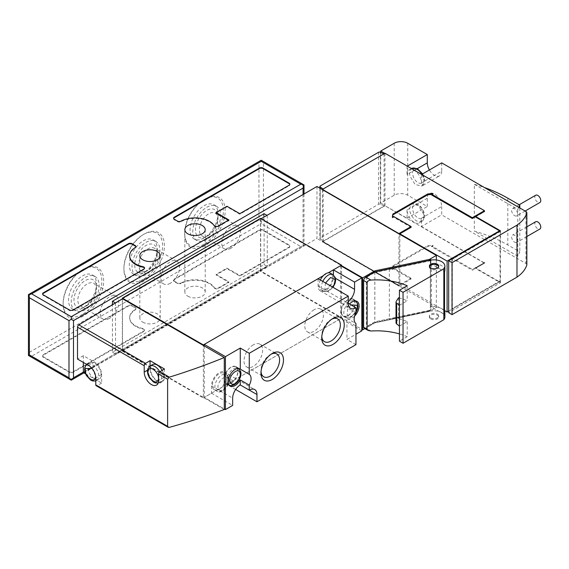 <?xml version="1.0" encoding="UTF-8"?>
<svg xmlns="http://www.w3.org/2000/svg" width="569" height="569" viewBox="0 0 569 569"><rect width="100%" height="100%" fill="white"/><g stroke="black" fill="none" stroke-linecap="round" stroke-linejoin="round"><path stroke-width="0.43" stroke-dasharray="2.85 2.13" d="M173.616 218.489A2.546 1.472 0 0 0 173.581 218.745A2.546 1.472 0 0 0 174.327 219.79L177.478 221.611A2.546 1.472 0 0 0 181.034 221.64L181.034 221.121M228.475 220.231L228.923 220.488L218.311 226.618A2.546 1.472 0 0 1 214.129 226.085A20.37 11.764 0 0 0 181.034 221.64M216.099 213.083L226.988 206.796L239.819 214.2L289.109 185.743A2.546 1.472 0 0 0 289.856 184.705A2.546 1.472 0 0 0 289.813 184.441M228.923 220.488L228.923 219.968M226.988 206.796L226.988 206.277M239.819 214.2L239.819 213.681M129.647 256.171A20.37 11.764 0 0 1 135.216 248.091A2.546 1.472 0 0 0 135.913 247.081A2.546 1.472 0 0 0 135.877 246.818M42.632 294.116A2.546 1.472 0 0 0 42.59 294.372A2.546 1.472 0 0 0 43.336 295.411L69.446 310.489A2.546 1.472 0 0 0 73.045 310.489L143.836 269.614A2.546 1.472 0 0 0 144.583 268.575A2.546 1.472 0 0 0 144.547 268.312M181.034 282.971A20.37 11.764 0 0 1 214.129 287.423A2.546 1.472 0 0 0 218.311 287.95L228.923 281.819L216.099 274.414L226.988 268.127L239.819 275.531L289.109 247.074A2.546 1.472 0 0 0 289.856 246.036A2.546 1.472 0 0 0 289.109 244.997L262.999 229.926A2.546 1.472 0 0 0 259.4 229.926L174.327 279.038A2.546 1.472 0 0 0 173.581 280.083A2.546 1.472 0 0 0 174.327 281.122L177.478 282.942A2.546 1.472 0 0 0 181.034 282.971L181.034 283.49A20.37 11.764 0 0 1 214.129 287.942A2.546 1.472 0 0 0 218.311 288.469L228.923 282.338L216.099 274.934L226.988 268.646L239.819 276.05L289.109 247.593A2.546 1.472 0 0 0 289.856 246.555A2.546 1.472 0 0 0 289.109 245.516L262.999 230.445A2.546 1.472 0 0 0 259.4 230.445L174.327 279.564A2.546 1.472 0 0 0 173.581 280.602A2.546 1.472 0 0 0 174.327 281.641L177.478 283.462A2.546 1.472 0 0 0 181.034 283.49M239.819 275.531L239.819 276.05M226.988 268.127L226.988 268.646M216.099 274.414L216.099 274.934M228.923 281.819L228.923 282.338M142.926 328.526A20.37 11.764 0 0 1 129.647 317.502A20.37 11.764 0 0 1 135.216 309.422A2.546 1.472 0 0 0 135.913 308.412A2.546 1.472 0 0 0 135.166 307.374L132.015 305.546A2.546 1.472 0 0 0 128.409 305.546L43.336 354.665A2.546 1.472 0 0 0 42.59 355.703A2.546 1.472 0 0 0 43.336 356.742L69.446 371.82A2.546 1.472 0 0 0 73.045 371.82L143.836 330.945A2.546 1.472 0 0 0 144.583 329.906A2.546 1.472 0 0 0 142.926 328.526L142.926 329.046A2.546 1.472 0 0 1 144.583 330.425A2.546 1.472 0 0 1 143.836 331.464L73.045 372.339A2.546 1.472 0 0 1 69.446 372.339L43.336 357.268A2.546 1.472 0 0 1 42.59 356.222A2.546 1.472 0 0 1 43.336 355.184L128.409 306.065A2.546 1.472 0 0 1 132.015 306.065L135.166 307.893A2.546 1.472 0 0 1 135.913 308.931A2.546 1.472 0 0 1 135.216 309.941A20.37 11.764 0 0 0 129.647 318.021A20.37 11.764 0 0 0 142.926 329.046M187.827 296.193A10.185 5.882 0 0 0 198.93 297.466A10.185 5.882 0 0 0 205.217 292.032A10.185 5.882 0 0 0 202.23 287.878A10.185 5.882 0 0 0 191.134 286.605A10.185 5.882 0 0 0 184.847 292.032A10.185 5.882 0 0 0 187.827 296.193M142.812 322.182A10.185 5.882 0 0 0 153.915 323.455A10.185 5.882 0 0 0 160.202 318.021A10.185 5.882 0 0 0 157.222 313.868A10.185 5.882 0 0 0 146.119 312.587A10.185 5.882 0 0 0 139.832 318.021A10.185 5.882 0 0 0 142.812 322.182M208.681 235.296A13.158 7.596 -60 0 1 202.102 235.943A13.158 7.596 -60 0 1 200.089 225.402A13.158 7.596 -60 0 1 208.681 213.809A13.158 7.596 -60 0 1 215.26 213.155A13.158 7.596 -60 0 1 217.984 219.179A13.158 7.596 -60 0 1 208.681 235.296L206.732 236.419A15.918 9.189 -60 0 1 195.48 229.926A15.918 9.189 -60 0 1 206.732 210.43A15.918 9.189 -60 0 1 217.984 216.931A15.918 9.189 -60 0 1 206.732 236.419L208.681 235.296M231.042 248.205A13.158 7.596 -60 0 1 224.463 248.852A13.158 7.596 -60 0 1 222.443 238.311A13.158 7.596 -60 0 1 231.042 226.718A13.158 7.596 -60 0 1 237.622 226.064A13.158 7.596 -60 0 1 239.634 236.612A13.158 7.596 -60 0 1 231.042 248.205M206.732 239.542A19.737 11.394 -60 0 1 196.867 240.516A19.737 11.394 -60 0 1 193.844 224.705A19.737 11.394 -60 0 1 206.732 207.315A19.737 11.394 -60 0 1 216.604 206.334A19.737 11.394 -60 0 1 219.627 222.152A19.737 11.394 -60 0 1 206.732 239.542M204.036 205.75A19.737 11.394 -60 0 1 213.901 204.776A19.737 11.394 -60 0 1 216.924 220.587A19.737 11.394 -60 0 1 204.036 237.977A19.737 11.394 -60 0 1 194.164 238.959A19.737 11.394 -60 0 1 191.141 223.14A19.737 11.394 -60 0 1 204.036 205.75M204.036 244.215A27.376 15.804 -60 0 1 184.676 233.041A27.376 15.804 -60 0 1 204.036 199.52L204.036 199.52A27.376 15.804 -60 0 1 223.389 210.694A27.376 15.804 -60 0 1 204.036 244.215M204.932 245.78A28.649 16.537 -60 0 1 184.676 234.079A28.649 16.537 -60 0 1 204.932 198.994L204.932 198.994A28.649 16.537 -60 0 1 225.189 210.694A28.649 16.537 -60 0 1 204.932 245.78M204.036 199.52L204.932 198.994L204.036 199.52M87.149 305.461A13.158 7.596 -60 0 1 80.57 306.115A13.158 7.596 -60 0 1 78.55 295.567A13.158 7.596 -60 0 1 87.149 283.974A13.158 7.596 -60 0 1 93.729 283.326A13.158 7.596 -60 0 1 96.453 289.351A13.158 7.596 -60 0 1 87.149 305.461L85.201 306.591A15.918 9.189 -60 0 1 85.201 306.591A15.918 9.189 -60 0 1 73.949 300.091A15.918 9.189 -60 0 1 85.201 280.602A15.918 9.189 -60 0 1 96.453 287.096A15.918 9.189 -60 0 1 85.201 306.584L87.149 305.461M109.504 318.37A13.158 7.596 -60 0 1 102.925 319.024A13.158 7.596 -60 0 1 100.912 308.476A13.158 7.596 -60 0 1 109.504 296.883A13.158 7.596 -60 0 1 116.083 296.229A13.158 7.596 -60 0 1 118.103 306.776A13.158 7.596 -60 0 1 109.504 318.37M85.201 309.707A19.737 11.394 -60 0 1 75.328 310.681A19.737 11.394 -60 0 1 72.306 294.87A19.737 11.394 -60 0 1 85.201 277.48A19.737 11.394 -60 0 1 95.066 276.506A19.737 11.394 -60 0 1 98.088 292.317A19.737 11.394 -60 0 1 85.201 309.707M82.498 275.922A19.737 11.394 -60 0 1 92.363 274.941A19.737 11.394 -60 0 1 95.393 290.759A19.737 11.394 -60 0 1 82.498 308.149A19.737 11.394 -60 0 1 72.633 309.123A19.737 11.394 -60 0 1 69.603 293.312A19.737 11.394 -60 0 1 82.498 275.922M82.498 314.387A27.376 15.804 -60 0 1 63.145 303.206A27.376 15.804 -60 0 1 82.498 269.685L82.498 269.685A27.376 15.804 -60 0 1 101.851 280.858A27.376 15.804 -60 0 1 82.498 314.387M83.401 315.944A28.649 16.537 -60 0 1 63.145 304.251A28.649 16.537 -60 0 1 83.401 269.165L83.401 269.165A28.649 16.537 -60 0 1 103.65 280.858A28.649 16.537 -60 0 1 83.401 315.944M82.498 269.685L83.401 269.165L82.498 269.685M145.97 271.505L147.919 270.382A13.158 7.596 -60 0 1 141.34 271.029A13.158 7.596 -60 0 1 139.32 260.488A13.158 7.596 -60 0 1 147.919 248.895A13.158 7.596 -60 0 1 154.498 248.24A13.158 7.596 -60 0 1 157.222 254.265A13.158 7.596 -60 0 1 147.919 270.382L145.963 271.505A15.918 9.189 -60 0 1 134.711 265.005A15.918 9.189 -60 0 1 145.963 245.516A15.918 9.189 -60 0 1 157.222 252.01A15.918 9.189 -60 0 1 145.97 271.505A15.918 9.189 -60 0 1 145.963 271.505M170.273 283.284A13.158 7.596 -60 0 1 163.694 283.938A13.158 7.596 -60 0 1 161.674 273.397A13.158 7.596 -60 0 1 170.273 261.797A13.158 7.596 -60 0 1 176.852 261.15A13.158 7.596 -60 0 1 178.872 271.69A13.158 7.596 -60 0 1 170.273 283.284M145.963 274.621A19.737 11.394 -60 0 1 136.098 275.602A19.737 11.394 -60 0 1 133.075 259.784A19.737 11.394 -60 0 1 145.963 242.394A19.737 11.394 -60 0 1 155.835 241.42A19.737 11.394 -60 0 1 158.858 257.231A19.737 11.394 -60 0 1 145.963 274.621M143.267 240.836A19.737 11.394 -60 0 1 153.132 239.862A19.737 11.394 -60 0 1 156.155 255.673A19.737 11.394 -60 0 1 143.267 273.063A19.737 11.394 -60 0 1 133.395 274.038A19.737 11.394 -60 0 1 130.372 258.226A19.737 11.394 -60 0 1 143.267 240.836M143.267 279.301A27.376 15.804 -60 0 1 123.907 268.127A27.376 15.804 -60 0 1 143.267 234.599L143.267 234.599A27.376 15.804 -60 0 1 162.62 245.772A27.376 15.804 -60 0 1 143.267 279.301M144.163 280.858A28.649 16.537 -60 0 1 123.907 269.165A28.649 16.537 -60 0 1 144.163 234.079L144.163 234.079A28.649 16.537 -60 0 1 164.42 245.772A28.649 16.537 -60 0 1 144.163 280.858M143.267 234.599L144.163 234.079L143.267 234.599M28.45 294.614L29.382 295.155L258.952 162.613L261.199 160.238L263.447 162.613L263.447 219.79L303.064 242.657L303.995 245.794L300.809 246.555L261.199 223.688L261.199 221.085L263.447 219.79M261.199 221.085L258.952 219.79L258.952 162.613M29.382 295.155L29.382 352.325L28.45 355.461L31.636 356.222L261.199 223.688M31.636 356.222L71.246 379.096L71.246 380.17M303.064 194.527L303.064 245.253L303.995 245.794L83.892 372.873M303.995 184.946L303.064 185.48L303.064 242.657M423.571 214.029L418.4 205.523L411.629 203.823L409.516 208.482A10.185 5.882 -120 0 0 409.872 211.255A10.185 5.882 -120 0 0 421.814 221.462A10.185 5.882 -120 0 0 423.919 216.796L423.571 214.029M441.7 206.533L441.7 214.847L421.444 226.547L421.444 218.226L441.7 206.533A10.185 5.882 60 0 0 437.255 196.284A10.185 5.882 60 0 0 429.41 193.552A10.185 5.882 60 0 0 427.298 198.218L427.298 206.533L407.717 195.231A9.552 5.512 0 0 0 394.21 195.231L380.711 203.026L384.985 205.494L384.985 153.516L407.269 166.12M427.298 198.218L407.041 209.911A10.185 5.882 -120 0 0 411.487 220.16A10.185 5.882 -120 0 0 419.339 222.892A10.185 5.882 -120 0 0 421.444 218.226M380.327 204.193A1.273 0.733 0 0 0 378.613 204.235L320.24 237.934A1.273 0.733 0 0 0 319.87 238.454A1.273 0.733 0 0 0 320.162 238.93L323.32 241.1L384.082 206.014L380.327 204.193L380.327 152.215M323.114 188.979L323.32 241.1M323.32 189.121L383.84 153.922M384.082 154.035L384.082 206.014M429.488 266.619A4.644 2.681 0 0 0 429.403 267.138A4.644 2.681 0 0 0 430.761 269.037A4.644 2.681 0 0 0 435.826 269.614A4.644 2.681 0 0 0 438.699 267.138A4.644 2.681 0 0 0 438.607 266.619M444.873 270.126A10.825 6.245 0 0 0 431.394 264.073L444.538 271.662M431.394 264.073L431.394 306.947L444.538 314.543M431.394 306.947A10.825 6.245 180 0 1 444.538 311.471M430.761 318.932A4.644 2.681 0 0 0 435.826 319.515A4.644 2.681 0 0 0 438.699 317.033A4.644 2.681 0 0 0 437.333 315.141A4.644 2.681 0 0 0 432.269 314.557A4.644 2.681 0 0 0 429.403 317.033A4.644 2.681 0 0 0 430.761 318.932M430.761 317.893A4.644 2.681 0 0 0 435.826 318.476A4.644 2.681 0 0 0 438.699 315.994A4.644 2.681 0 0 0 437.333 314.102A4.644 2.681 0 0 0 432.269 313.519A4.644 2.681 0 0 0 429.403 315.994A4.644 2.681 0 0 0 430.761 317.893M399.438 326.108L407.212 321.613A50.925 29.403 0 0 0 398.506 318.583L396.223 322.168A3.186 1.835 0 0 0 396.024 322.808M398.506 297.793L398.506 318.583M399.438 305.311L407.212 300.823A50.925 29.403 0 0 0 399.438 298.049M407.212 285.752L407.212 300.823M366.308 276.883L366.308 326.727L367.297 326.727L374.879 322.353L374.879 322.872L365.853 328.078A3.186 1.835 -60 0 1 364.267 328.235M430.897 260.118L430.897 263.113L430.313 263.447L430.449 306.407A1.913 1.102 180 0 1 430.897 305.987L430.897 309.5A1.913 1.102 0 0 0 430.342 310.276A1.913 1.102 0 0 0 430.434 310.624L430.434 311.143L374.879 322.872M430.313 306.328L430.897 305.987M430.897 263.113A1.913 1.102 0 0 0 430.449 263.525L430.449 306.407M430.356 260.225A1.913 1.102 0 0 0 430.342 260.382A1.913 1.102 0 0 0 430.434 260.73L430.434 310.624L374.879 322.353M429.51 260.403L405.811 265.403M320.34 279.998A9.552 5.512 120 0 0 320.973 289.806A9.552 5.512 120 0 0 325.745 289.329A9.552 5.512 120 0 0 331.983 280.915A9.552 5.512 120 0 0 330.525 273.262M323.327 275.659L328.171 272.857M112.434 352.197L115.585 354.018L267.274 266.434L264.123 264.621L112.434 352.197L112.434 304.792M115.436 302.993L115.585 354.018M115.585 303.078L122.335 299.18L122.335 351.158L203.361 397.937L203.361 397.418L122.513 350.739L83.351 372.56M122.335 298.874L267.003 215.345M260.524 218.361L260.524 271.377L122.335 351.158M267.274 215.502L267.274 266.434M264.123 213.681L264.123 264.621M224.286 409.502L203.361 397.418L203.361 345.44M94.426 378.705A9.552 5.512 60 0 1 88.188 370.291A9.552 5.512 60 0 1 89.653 362.638A9.552 5.512 60 0 1 94.426 363.114A9.552 5.512 60 0 1 100.663 371.529A9.552 5.512 60 0 1 99.198 379.174A9.552 5.512 60 0 1 94.426 378.705M85.563 373.84L101.631 383.115L101.631 374.544A10.185 5.882 -120 0 0 94.426 362.069L83.351 355.682L77.498 359.06M83.351 355.682L83.351 362.439M101.631 383.115L97.107 385.633A1.913 1.102 120 0 1 96.175 385.718M162.172 370.362A9.552 5.512 60 0 1 162.037 381.152A9.552 5.512 60 0 1 157.264 380.682A9.552 5.512 60 0 1 151.027 372.268A9.552 5.512 60 0 1 152.492 364.615M159.768 371.813A9.552 5.512 60 0 1 161.255 380.405A9.552 5.512 60 0 1 159.612 382.553A9.552 5.512 60 0 1 154.832 382.084A9.552 5.512 60 0 1 148.409 368.171A9.552 5.512 60 0 1 150.06 366.016L150.06 368.726A10.185 5.882 -120 0 0 154.505 378.975A10.185 5.882 -120 0 0 162.357 381.707A10.185 5.882 -120 0 0 164.469 377.041L164.469 368.996M122.513 298.768L122.513 350.739M261.157 218.724L260.702 218.98L341.549 265.659M260.702 218.98L260.702 270.958L341.549 317.63L341.549 318.156L260.524 271.377M219.157 389.331A9.552 5.512 120 0 0 221.583 387.418A9.552 5.512 120 0 0 223.93 373.271A9.552 5.512 120 0 0 219.157 373.741A9.552 5.512 120 0 0 212.92 382.155A9.552 5.512 120 0 0 214.385 389.808A9.552 5.512 120 0 0 216.732 390.213A9.552 5.512 120 0 0 219.157 389.331M203.361 397.937L341.549 318.156M318.099 278.703L318.099 285.951A10.825 6.245 120 0 0 320.34 290.908A10.825 6.245 120 0 0 328.676 288.006A10.825 6.245 120 0 0 333.398 277.117L333.398 274.955M348.072 315.425A9.552 5.512 120 0 0 354.316 307.011A9.552 5.512 120 0 0 352.851 299.358A9.552 5.512 120 0 0 348.072 299.827A9.552 5.512 120 0 0 341.834 308.249A9.552 5.512 120 0 0 343.299 315.895A9.552 5.512 120 0 0 348.072 315.425M348.072 299.571A9.865 5.697 120 0 0 341.628 308.263A9.865 5.697 120 0 0 343.143 316.172A9.865 5.697 120 0 0 348.072 315.681A9.865 5.697 120 0 0 354.523 306.99A9.865 5.697 120 0 0 353.008 299.081A9.865 5.697 120 0 0 348.072 299.571M354.608 316.065A9.865 5.697 -60 0 1 352.126 318.021A9.865 5.697 -60 0 1 347.19 318.512A9.865 5.697 -60 0 1 346.948 318.356L346.948 339.437L355.952 334.238M271.207 354.138A13.158 7.596 120 0 0 270.282 354.622L270.282 354.622A13.158 7.596 120 0 0 260.972 370.739A13.158 7.596 120 0 0 261.022 371.785M253.326 344.828A13.158 7.596 120 0 0 244.727 356.429A13.158 7.596 120 0 0 246.747 366.969A13.158 7.596 120 0 0 253.326 366.322A13.158 7.596 120 0 0 261.918 354.722A13.158 7.596 120 0 0 259.905 344.181A13.158 7.596 120 0 0 253.326 344.828M270.282 354.622L272.231 353.498L270.282 354.622M331.976 319.053A13.158 7.596 120 0 0 331.044 319.536L331.044 319.536A13.158 7.596 120 0 0 321.741 335.653A13.158 7.596 120 0 0 321.791 336.699M314.088 309.749A13.158 7.596 120 0 0 305.496 321.343A13.158 7.596 120 0 0 307.509 331.883A13.158 7.596 120 0 0 314.088 331.236A13.158 7.596 120 0 0 322.687 319.643A13.158 7.596 120 0 0 320.667 309.095A13.158 7.596 120 0 0 314.088 309.749M331.044 319.536L332.993 318.412L331.044 319.536M231.042 382.994A9.552 5.512 120 0 0 237.28 374.58A9.552 5.512 120 0 0 235.815 366.927A9.552 5.512 120 0 0 231.042 367.403A9.552 5.512 120 0 0 224.805 375.817A9.552 5.512 120 0 0 226.27 383.463A9.552 5.512 120 0 0 231.042 382.994M204.257 345.959L204.257 397.39L224.286 408.955M235.63 389.466L226.811 384.374L226.811 377.119A10.825 6.245 120 0 0 224.57 372.169A10.825 6.245 120 0 0 216.227 375.063A10.825 6.245 120 0 0 211.504 385.953L211.504 393.207L204.257 397.39M211.504 393.207L232.664 405.42M231.042 367.14A9.865 5.697 120 0 0 224.599 375.832A9.865 5.697 120 0 0 226.106 383.741A9.865 5.697 120 0 0 231.042 383.25A9.865 5.697 120 0 0 237.486 374.558A9.865 5.697 120 0 0 235.971 366.649A9.865 5.697 120 0 0 231.042 367.14M361.806 330.859L340.646 318.647L226.811 384.374M355.952 344.636L346.948 339.437M346.948 318.356L355.952 323.555M355.952 312.751L346.948 307.552A9.865 5.697 -60 0 1 349.494 304.024M348.256 301.67A10.825 6.245 -60 0 1 346.948 302.559L346.948 307.552M346.948 302.559L348.256 303.313M340.646 265.68L340.646 318.647M341.549 266.2L341.549 317.63L361.806 329.33M316.969 186.497L316.969 238.475L260.702 270.958M364.878 328.59L374.857 322.829L429.325 311.449L436.345 307.395L316.969 238.475M366.393 276.833L367.297 276.833L367.297 326.727M374.815 271.918L374.815 321.819L366.308 326.727M374.857 271.911L374.857 322.829M389.352 268.867L389.352 318.761L374.815 321.819M429.325 310.93L389.352 319.28L429.325 310.93L429.325 311.449M430.897 309.5L429.446 310.333L429.446 310.859M429.446 310.333L389.352 318.761L389.352 319.28M374.879 271.932L374.879 272.451L430.434 260.73L430.434 260.211M367.297 276.833L374.879 272.451M407.212 321.613L407.212 336.684A50.925 29.403 0 0 0 399.438 333.918M444.873 317.033A10.825 6.245 0 0 0 430.434 311.143M407.212 336.684L399.438 341.18M436.345 259.99L436.345 307.395M448.678 311.136L499.546 281.769L475.464 267.864L475.464 268.383L500.443 282.807L448.678 312.694M475.464 267.864L484.688 262.537L484.688 263.056L475.464 268.383M398.94 234.079L322.417 189.904L398.94 234.079L398.94 285.538L322.644 241.228L322.417 241.669L398.94 286.058L411.095 279.038L393.542 268.902L392.326 269.606L392.816 266.619L427.838 246.398L433.016 246.114L431.8 246.818L472.313 270.204L484.468 263.191L384.985 205.758L322.417 241.875L398.94 286.058M399.843 234.343L399.843 284.756L444.538 310.567M433.016 193.616L433.016 194.399L431.8 194.463M392.326 217.109L392.326 217.891L393.542 217.187L411.095 227.323M392.468 217.031L392.326 217.891M393.542 216.412L393.542 217.187M399.168 285.41L322.644 241.541M484.688 262.537L472.313 269.429L431.8 246.036L433.016 245.331L427.838 245.623L392.816 265.837L392.326 268.824L393.542 268.127L411.095 278.262L411.095 279.038M411.095 278.262L399.843 284.756M393.542 268.127L393.542 268.902M392.326 268.824L392.326 269.606M392.816 265.837L392.816 266.619M427.838 245.623L427.838 246.398M433.016 245.331L433.016 246.114M431.8 246.036L431.8 246.818M472.313 269.429L472.313 270.204M484.468 262.409L484.468 263.191M421.444 226.547L484.688 263.056M452.327 309.081L500.037 281.534L499.546 281.25L451.829 308.796L452.327 309.081L452.327 259.187L500.037 231.64L500.037 281.534M500.037 231.64L499.546 231.355L451.829 258.902L452.327 259.187M451.829 258.902L451.829 308.796M499.546 281.25L499.546 281.769M475.464 216.931L484.688 211.604L475.464 216.668M431.8 195.096L433.016 194.399M484.688 211.078L484.688 211.604M441.7 162.876L441.7 171.191L421.444 182.884A10.185 5.882 -120 0 0 416.999 172.635A10.185 5.882 -120 0 0 409.154 169.903A10.185 5.882 -120 0 0 407.041 174.569L409.516 173.14L409.872 175.913L415.036 184.413L421.814 186.12L423.919 181.454A10.185 5.882 -120 0 0 423.571 178.68A10.185 5.882 -120 0 0 421.814 174.356M407.041 166.255L407.041 174.569M421.444 182.884L421.444 174.569L484.468 210.95M399.168 233.639L322.417 189.591M322.417 189.904L322.417 241.356L398.94 285.538M407.041 209.911L407.041 218.226L384.985 205.758M380.711 152.4L380.711 203.026M407.041 218.226L427.298 206.533M526.844 264.77A3.186 1.835 0 0 0 525.912 263.468L441.7 214.847M500.443 230.829L500.443 282.807M441.7 171.191A10.185 5.882 60 0 1 439.595 175.849A10.185 5.882 60 0 1 429.41 169.975M535.706 195.231A4.203 2.425 -120 0 0 535.059 198.595A4.203 2.425 -120 0 0 537.805 202.301A4.203 2.425 -120 0 0 539.903 202.507M514.625 215.679A4.203 2.425 -120 0 0 516.723 215.893A4.203 2.425 -120 0 0 517.37 212.522A4.203 2.425 -120 0 0 514.625 208.823A4.203 2.425 -120 0 0 512.52 208.61A4.203 2.425 -120 0 0 511.88 211.981A4.203 2.425 -120 0 0 514.625 215.679M535.706 221.739A4.203 2.425 -120 0 0 535.059 225.104A4.203 2.425 -120 0 0 537.805 228.809A4.203 2.425 -120 0 0 539.903 229.015M514.625 242.188A4.203 2.425 -120 0 0 516.723 242.401A4.203 2.425 -120 0 0 517.37 239.03A4.203 2.425 -120 0 0 514.625 235.331A4.203 2.425 -120 0 0 512.52 235.118A4.203 2.425 -120 0 0 511.88 238.489A4.203 2.425 -120 0 0 514.625 242.188M474.311 184.299L517.804 209.406L517.804 256.185L519.803 251.882L507.825 244.969A127.314 73.508 0 0 0 474.311 231.078L474.311 184.299A127.314 73.508 0 0 1 484.383 187.514M517.804 209.406L518.75 207.358M519.803 207.962L519.803 251.882M517.804 256.185L474.311 231.078M174.327 219.79L174.327 219.264M177.478 221.611L177.478 221.092M214.129 226.085L214.129 225.566M218.311 226.618L218.311 226.092M289.109 185.743L289.109 185.224M43.336 295.411L43.336 294.891M69.446 310.489L69.446 309.963M73.045 310.489L73.045 309.963M143.836 269.614L143.836 269.094M135.216 248.091L135.216 247.572M289.109 247.074L289.109 247.593M218.311 287.95L218.311 288.469M214.129 287.423L214.129 287.942M177.478 282.942L177.478 283.462M174.327 281.122L174.327 281.641M174.327 279.038L174.327 279.564M259.4 229.926L259.4 230.445M262.999 229.926L262.999 230.445M289.109 244.997L289.109 245.516M143.836 330.945L143.836 331.464M73.045 371.82L73.045 372.339M69.446 371.82L69.446 372.339M43.336 356.742L43.336 357.268M43.336 354.665L43.336 355.184M128.409 305.546L128.409 306.065M132.015 305.546L132.015 306.065M135.166 307.374L135.166 307.893M135.216 309.422L135.216 309.941M83.351 372.105L303.064 245.253M29.382 352.325L258.952 219.79M263.447 162.613L303.064 185.48M71.246 379.096L300.809 246.555M423.649 212.813C421.736 203.617 410.37 201.319 412.945 210.651C414.858 219.847 426.224 222.145 423.649 212.813M378.613 152.257L378.613 204.235M320.24 185.963L320.24 237.934M320.162 188.339L320.162 238.93M396.223 301.378L396.223 322.168M370.938 331.016L365.853 328.078M325.518 282.985L324.878 288.561A7.319 4.225 120 0 0 332.709 287.139M322.815 281.427A9.552 5.512 120 0 0 321.805 289.08A9.552 5.512 120 0 0 323.448 291.236A9.552 5.512 120 0 0 328.228 290.759A9.552 5.512 120 0 0 334.643 276.847A9.552 5.512 120 0 0 333 274.692M91.993 380.106A9.552 5.512 60 0 1 85.57 366.194A9.552 5.512 60 0 1 87.221 364.039A9.552 5.512 60 0 1 91.993 364.516A9.552 5.512 60 0 1 98.416 378.428A9.552 5.512 60 0 1 96.773 380.583A9.552 5.512 60 0 1 91.993 380.106M92.05 368.484L95.592 375.945M101.631 374.544L95.777 377.923M94.426 362.069L88.572 365.447M150.06 368.726L147.499 370.206M164.469 377.041L158.616 380.419M169.377 427.362L97.107 385.633M228.133 379.189C226.37 372.752 215.921 382.717 218.283 388.563A7.319 4.225 120 0 0 224.805 388.641A7.319 4.225 120 0 0 228.133 379.189M228.055 376.849A9.552 5.512 120 0 0 226.405 374.701A9.552 5.512 120 0 0 221.633 375.17A9.552 5.512 120 0 0 215.21 389.082A9.552 5.512 120 0 0 216.86 391.237A9.552 5.512 120 0 0 221.633 390.761A9.552 5.512 120 0 0 228.055 376.849M333.398 277.117L335.461 278.305M350.917 304.849L347.609 309.65L347.204 314.657A7.319 4.225 120 0 0 355.952 311.784M356.969 302.943A9.552 5.512 120 0 0 355.326 300.788A9.552 5.512 120 0 0 350.554 301.257A9.552 5.512 120 0 0 344.131 315.176A9.552 5.512 120 0 0 345.774 317.324A9.552 5.512 120 0 0 350.554 316.855A9.552 5.512 120 0 0 356.969 302.943M318.099 285.951L348.256 303.362M239.94 370.511A9.552 5.512 120 0 0 238.29 368.356A9.552 5.512 120 0 0 233.518 368.826A9.552 5.512 120 0 0 227.095 382.745A9.552 5.512 120 0 0 228.745 384.893A9.552 5.512 120 0 0 233.518 384.424A9.552 5.512 120 0 0 239.94 370.511M211.504 385.953L232.664 398.172M226.811 377.119L249.314 390.114M412.945 175.309C414.858 184.505 426.224 186.803 423.649 177.471C421.736 168.268 410.37 165.97 412.945 175.309M411.629 168.474A10.185 5.882 -120 0 0 409.516 173.14L417.354 168.616M394.21 143.253L394.21 195.231M407.717 143.253L407.717 195.231M525.912 211.49L525.912 263.468M507.825 198.19L507.825 244.969M173.581 218.745L173.581 218.226M289.856 184.705L289.856 184.185M42.59 294.372L42.59 293.853M144.583 268.575L144.583 268.056M135.913 247.081L135.913 246.562M173.581 280.083L173.581 280.602M289.856 246.036L289.856 246.555M144.583 329.906L144.583 330.425M42.59 355.703L42.59 356.222M135.913 308.412L135.913 308.931M129.647 317.502L129.647 318.021M205.217 292.032L205.217 229.663M184.847 292.032L184.847 229.663M160.202 318.021L160.202 255.652M139.832 318.021L139.832 255.652M224.463 248.852L202.102 235.943M237.622 226.064L215.26 213.155M217.984 219.179L217.984 216.931M216.604 206.334L213.901 204.776M196.867 240.516L194.164 238.959M184.676 233.041L184.676 234.079M102.925 319.024L80.57 306.115M116.083 296.229L93.729 283.326M96.453 289.351L96.453 287.096M95.066 276.506L92.363 274.941M75.328 310.681L72.633 309.123M63.145 303.206L63.145 304.251M163.694 283.938L141.34 271.029M176.852 261.15L154.498 248.24M157.222 254.265L157.222 252.01M155.835 241.42L153.132 239.862M136.098 275.602L133.395 274.038M123.907 268.127L123.907 269.165M303.995 193.986L303.995 245.794M429.41 193.552L411.629 203.823C417.12 202.244 421.323 205.366 424.239 213.197C425.285 216.49 424.474 219.243 421.814 221.462L419.339 222.892M319.87 188.168L319.87 238.454M429.403 267.138L429.403 266.1M438.699 267.138L438.699 266.1M438.699 315.994L438.699 317.033M429.403 315.994L429.403 317.033M430.342 260.382L430.342 310.276M320.973 289.806L323.448 291.236L328.277 291.392L333.071 287.352M86.716 364.38L89.653 362.638M95.777 381.01L99.198 379.174M158.146 383.101L162.037 381.152M162.357 381.707L156.503 385.085M214.385 389.808L216.86 391.237C221.825 394.751 231.092 384.872 228.667 377.567L226.405 374.701L223.93 373.271M355.625 300.973L352.851 299.358M355.952 312.601L350.988 317.317L345.774 317.324L343.299 315.895M353.008 299.081L357.062 301.421M246.747 366.969L263.703 376.763M259.905 344.181L276.861 353.968M260.972 370.739L260.972 372.987M307.509 331.883L324.465 341.677M320.667 309.095L337.623 318.889M321.741 335.653L321.741 337.901M238.589 368.548L235.815 366.927M229.058 385.064L226.27 383.463M224.57 372.169L254.727 389.58M226.106 383.741L230.161 386.081M235.971 366.649L240.026 368.989M343.143 316.172L347.19 318.512M320.34 290.908L350.497 308.32M422.625 173.886L424.239 177.855C425.285 181.141 424.474 183.901 421.814 186.12L439.595 175.849M411.487 168.559L409.154 169.903M525.13 211.035L516.723 215.893M519.198 204.755L512.52 208.61M526.844 236.555L516.723 242.401M526.844 226.853L512.52 235.118"/><path stroke-width="0.85" d="M289.813 184.441A2.546 1.472 0 0 0 289.109 183.666L262.999 168.588A2.546 1.472 0 0 0 259.4 168.588L174.327 217.707A2.546 1.472 0 0 0 173.616 218.489M228.475 220.231L216.099 213.083L216.099 212.564L226.988 206.277L239.819 213.681L289.109 185.224A2.546 1.472 0 0 0 289.856 184.185A2.546 1.472 0 0 0 289.109 183.147L262.999 168.068A2.546 1.472 0 0 0 259.4 168.068L174.327 217.187A2.546 1.472 0 0 0 173.581 218.226A2.546 1.472 0 0 0 174.327 219.264L177.478 221.092A2.546 1.472 0 0 0 181.034 221.121A20.37 11.764 0 0 1 214.129 225.566A2.546 1.472 0 0 0 218.311 226.092L228.923 219.968L216.099 212.564M135.877 246.818A2.546 1.472 0 0 0 135.166 246.036L132.015 244.215A2.546 1.472 0 0 0 128.409 244.215L43.336 293.334A2.546 1.472 0 0 0 42.632 294.116M144.547 268.312A2.546 1.472 0 0 0 142.926 267.195L142.926 266.676A2.546 1.472 0 0 1 144.583 268.056A2.546 1.472 0 0 1 143.836 269.094L73.045 309.963A2.546 1.472 0 0 1 69.446 309.963L43.336 294.891A2.546 1.472 0 0 1 42.59 293.853A2.546 1.472 0 0 1 43.336 292.815L128.409 243.696A2.546 1.472 0 0 1 132.015 243.696L135.166 245.516A2.546 1.472 0 0 1 135.913 246.562A2.546 1.472 0 0 1 135.216 247.572A20.37 11.764 0 0 0 129.647 255.652A20.37 11.764 0 0 0 142.926 266.676M129.647 255.652L129.647 256.171A20.37 11.764 0 0 0 142.926 267.195M187.827 233.823A10.185 5.882 0 0 0 198.93 235.097A10.185 5.882 0 0 0 205.217 229.663A10.185 5.882 0 0 0 202.23 225.502A10.185 5.882 0 0 0 191.134 224.229A10.185 5.882 0 0 0 184.847 229.663A10.185 5.882 0 0 0 187.827 233.823M142.812 259.805A10.185 5.882 0 0 0 153.915 261.086A10.185 5.882 0 0 0 160.202 255.652A10.185 5.882 0 0 0 157.222 251.491A10.185 5.882 0 0 0 146.119 250.218A10.185 5.882 0 0 0 139.832 255.652A10.185 5.882 0 0 0 142.812 259.805M28.45 355.461L28.45 294.614L261.199 160.238L261.199 161.312L31.636 293.853L28.45 294.614L29.382 297.751L29.382 354.928L28.45 355.461L71.246 380.17L68.991 377.795L68.991 320.624L71.246 319.323L71.246 316.72L300.809 184.185L303.995 184.946L303.064 188.083L303.064 194.527M83.892 372.873L71.246 380.17L73.493 377.795L83.351 372.105M303.064 188.083L73.493 320.624L71.246 319.323M383.84 153.922L380.327 152.215A1.273 0.733 0 0 0 378.613 152.257L320.24 185.963A1.273 0.733 0 0 0 319.87 186.483A1.273 0.733 0 0 0 320.162 186.952L323.114 188.979M438.607 266.619A4.644 2.681 0 0 0 437.333 265.239A4.644 2.681 0 0 0 432.696 264.571A4.644 2.681 0 0 0 429.488 266.619M437.333 264.201A4.644 2.681 0 0 0 432.269 263.618A4.644 2.681 0 0 0 429.403 266.1A4.644 2.681 0 0 0 430.761 267.992A4.644 2.681 0 0 0 435.826 268.575A4.644 2.681 0 0 0 438.699 266.1A4.644 2.681 0 0 0 437.333 264.201M444.538 311.471A10.825 6.245 180 0 1 444.873 313.007A10.825 6.245 180 0 1 444.538 314.543L444.538 271.662A10.825 6.245 0 0 0 444.873 270.126L444.873 266.1A10.825 6.245 0 0 0 430.434 260.211L374.879 271.932L365.853 277.146A3.186 1.835 -60 0 0 363.648 280.496L363.648 327.275L367.112 329.273L368.15 330.482L364.267 328.235A3.186 1.835 -60 0 1 363.648 327.275M399.438 298.049A50.925 29.403 0 0 0 398.506 297.793L396.223 301.378A3.186 1.835 0 0 0 396.024 302.011L396.024 322.808A3.186 1.835 0 0 0 396.636 323.889L399.438 326.108L399.438 341.18L403.037 343.256L443.841 319.7A10.825 6.245 0 0 0 444.873 317.033L444.873 313.007M396.024 302.011A3.186 1.835 0 0 0 396.636 303.092L399.438 305.311L399.438 326.108M363.648 280.496L367.112 282.494C367.681 281.072 368.954 280.268 370.938 280.076A50.925 29.403 0 0 1 407.212 285.752L399.438 290.24L399.438 305.311M399.438 333.918A50.925 29.403 0 0 0 370.938 331.016L368.15 330.482M429.51 260.403L430.897 259.599A1.913 1.102 0 0 0 430.356 260.225M333.071 287.352L335.12 283.191L335.618 280.41L335.262 277.565L333 274.692L330.525 273.262A9.552 5.512 120 0 0 328.171 272.857L341.549 265.14L341.549 265.659L362.702 277.871L374.857 270.851L429.446 259.4L429.446 260.417M405.811 265.403L374.815 271.918L366.308 276.883M328.171 272.857A9.552 5.512 120 0 0 325.745 273.739A9.552 5.512 120 0 0 323.327 275.659A9.552 5.512 120 0 0 320.34 279.998M267.003 215.345L264.123 213.681L112.434 301.257L115.436 302.993M112.434 301.257L112.434 304.792M224.286 357.524L122.513 298.768L78.828 324.871A1.913 1.102 -60 0 0 77.498 327.189L77.498 359.06L88.572 365.447A10.185 5.882 -120 0 1 95.777 377.923L95.777 384.843A1.913 1.102 120 0 0 96.175 385.718L168.147 427.269L169.377 427.362C188.36 422.063 206.661 416.11 224.286 409.502L224.286 357.524C206.661 364.729 188.36 371.273 169.377 377.147L167.62 379.224L167.62 426.316L168.147 427.269M83.351 362.439L83.351 372.56L85.563 373.84M169.377 377.147L159.939 371.699L164.469 368.996L150.06 360.675L150.06 366.016L152.492 364.615A9.552 5.512 60 0 1 157.264 365.085A9.552 5.512 60 0 1 162.172 370.362M150.06 360.675L145.536 363.385A1.913 1.102 -60 0 0 144.213 365.711L144.213 372.105A10.185 5.882 -120 0 0 148.658 382.354A10.185 5.882 -120 0 0 156.503 385.085A10.185 5.882 -120 0 0 158.616 380.419L158.616 374.025A1.913 1.102 120 0 1 159.939 371.699M341.549 265.14L260.524 218.361L122.335 298.142L122.335 298.874M122.335 298.142L203.361 344.921L203.361 345.44M203.361 344.921L323.327 275.659M361.806 277.9L354.558 282.082L333.398 269.87L340.646 265.68L361.806 277.9L361.806 330.859L355.952 334.238M333.398 274.955L333.398 269.87M354.558 282.082L354.558 289.329A10.825 6.245 -60 0 1 348.256 301.67M349.494 304.024A9.865 5.697 -60 0 1 352.126 301.911A9.865 5.697 -60 0 1 357.062 301.421A9.865 5.697 -60 0 1 354.608 316.065M261.022 371.785A13.158 7.596 120 0 0 263.703 376.763A13.158 7.596 120 0 0 270.282 376.109A13.158 7.596 120 0 0 278.874 364.516A13.158 7.596 120 0 0 276.861 353.968A13.158 7.596 120 0 0 271.207 354.138M272.231 353.498L272.231 353.498A15.918 9.189 120 0 0 260.972 372.987A15.918 9.189 120 0 0 272.231 379.487A15.918 9.189 120 0 0 283.483 359.992A15.918 9.189 120 0 0 272.231 353.498M321.791 336.699A13.158 7.596 120 0 0 324.465 341.677A13.158 7.596 120 0 0 331.044 341.023A13.158 7.596 120 0 0 339.643 329.43A13.158 7.596 120 0 0 337.623 318.889A13.158 7.596 120 0 0 331.976 319.053M332.993 318.412L332.993 318.412A15.918 9.189 120 0 0 321.741 337.901A15.918 9.189 120 0 0 332.993 344.401A15.918 9.189 120 0 0 344.252 324.906A15.918 9.189 120 0 0 332.993 318.412M224.286 408.955L225.416 409.602L225.416 356.642L204.257 344.423L318.099 278.703L348.256 296.115L348.256 303.362A10.825 6.245 -60 0 0 350.497 308.32A10.825 6.245 -60 0 0 355.952 307.758L355.952 312.751A9.865 5.697 -60 0 0 355.952 323.555L355.952 344.636L256.968 401.785L235.63 389.466M204.257 344.423L204.257 345.959M225.416 409.602L232.664 405.42L232.664 398.172A10.825 6.245 -60 0 1 240.267 384.943L249.272 390.142A10.825 6.245 -60 0 1 254.727 389.58A10.825 6.245 -60 0 1 256.968 394.53L256.968 401.785M249.272 385.149L240.267 379.95A9.865 5.697 -60 0 1 235.089 385.59A9.865 5.697 -60 0 1 230.161 386.081A9.865 5.697 -60 0 1 228.646 378.172A9.865 5.697 -60 0 1 235.089 369.48A9.865 5.697 -60 0 1 240.026 368.989A9.865 5.697 -60 0 1 240.267 369.146L249.272 374.345A9.865 5.697 -60 0 1 249.272 385.149L249.272 390.142M240.267 379.95L240.267 384.943M225.416 356.642L240.267 348.064L240.267 369.146M240.267 348.064L249.272 353.264L249.272 374.345M249.272 353.264L348.256 296.115M348.256 303.313L355.952 307.758M341.549 265.659L341.549 266.2M361.806 329.33L362.702 329.849L364.878 328.59M362.702 277.871L362.702 329.849M429.446 259.4L436.345 255.417L316.969 186.497L261.157 218.724M374.857 270.851L374.857 271.911M367.112 282.494L367.112 329.273M399.438 290.24L403.037 292.317L403.037 343.256M403.037 292.317L443.841 268.76L443.841 319.7M443.841 268.76A10.825 6.245 0 0 0 444.873 266.1M436.345 255.417L436.345 259.99M411.095 226.547L393.542 216.412L392.326 217.109L392.816 214.122L427.838 193.901L433.016 193.616L431.8 194.321L472.313 217.707L484.468 210.694L384.985 153.26L322.417 189.385L398.94 233.56L411.095 226.547L411.095 227.323L399.843 233.823L399.843 234.343M444.538 310.567L447.106 312.047L448.678 311.136M399.843 233.823L447.106 261.107L447.106 312.047M427.838 193.901L427.838 194.683L392.816 214.904L392.468 217.031M431.8 194.463L427.838 194.683M392.816 214.122L392.816 214.904M398.94 233.56L399.168 233.951M447.106 261.107L499.546 230.829L499.546 231.355M499.546 230.829L475.464 216.931L475.464 216.412L500.443 230.829L448.678 260.716L448.678 312.694L452.056 314.643L516.986 277.153A45.705 26.387 0 0 0 526.787 265.104A3.186 1.835 0 0 0 526.844 264.77L526.844 212.792A3.186 1.835 0 0 0 525.912 211.49L441.7 162.876L421.672 174.441M475.464 216.668L472.313 218.489L431.8 195.096L431.8 194.321M484.468 211.213L475.464 216.412M429.41 169.975A10.185 5.882 60 0 1 427.298 162.876L427.298 154.555L407.717 143.253A9.552 5.512 0 0 0 394.21 143.253L380.711 151.048L380.711 152.4M407.269 166.12L427.298 154.555M472.313 217.707L472.313 218.489M322.417 189.385L398.94 233.767M380.711 151.048L384.758 153.388M448.678 260.716L452.056 262.665L452.056 314.643M452.056 262.665L516.986 225.175L516.986 277.153M516.986 225.175A45.705 26.387 0 0 0 526.787 213.126A3.186 1.835 0 0 0 526.844 212.792M525.13 211.035L539.903 202.507A4.203 2.425 -120 0 0 540.55 199.136A4.203 2.425 -120 0 0 537.805 195.437A4.203 2.425 -120 0 0 535.706 195.231L519.198 204.755M526.844 236.555L539.903 229.015A4.203 2.425 -120 0 0 540.55 225.644A4.203 2.425 -120 0 0 537.805 221.946A4.203 2.425 -120 0 0 535.706 221.739L526.844 226.853M518.75 207.358L519.803 205.103L507.825 198.19A127.314 73.508 0 0 0 484.383 187.514M519.803 205.103L519.803 207.962M174.327 217.707L174.327 217.187M259.4 168.588L259.4 168.068M289.109 183.666L289.109 183.147M262.999 168.588L262.999 168.068M132.015 244.215L132.015 243.696M128.409 244.215L128.409 243.696M43.336 293.334L43.336 292.815M135.166 246.036L135.166 245.516M73.493 320.624L73.493 377.795M31.636 293.853L71.246 316.72M29.382 297.751L68.991 320.624M29.382 354.928L68.991 377.795M261.199 161.312L300.809 184.185M320.162 186.952L320.162 188.339M396.636 303.092L396.636 323.889M430.897 259.599L430.897 260.118M389.352 267.821L389.352 268.867M332.709 287.139A7.319 4.225 120 0 0 334.721 279.187L330.532 277.537L325.518 282.985M333 274.692A9.552 5.512 120 0 0 328.228 275.168A9.552 5.512 120 0 0 322.815 281.427M95.592 375.945L95.343 377.908C93.586 384.345 83.131 374.388 85.499 368.534L92.05 368.484M158.146 383.101L155.309 382.901L153.353 381.97L149.284 377.581L147.933 374.516L147.442 371.735L147.798 368.89L150.06 366.016A9.552 5.512 60 0 1 154.832 366.493A9.552 5.512 60 0 1 159.768 371.813M148.338 370.504C150.095 364.075 160.55 374.032 158.182 379.886C156.425 386.315 145.97 376.358 148.338 370.504M147.499 370.206L144.213 372.105M167.62 379.224L158.616 374.025M167.62 426.316L95.777 384.843M144.213 365.711L77.498 327.189M145.536 363.385L78.828 324.871M335.461 278.305L354.558 289.329M355.952 311.784A7.319 4.225 120 0 0 357.048 305.276L350.917 304.849M240.018 372.844C238.255 366.415 227.799 376.372 230.168 382.226A7.319 4.225 120 0 0 236.69 382.297A7.319 4.225 120 0 0 240.018 372.844M249.314 390.114L256.968 394.53M370.938 280.076L365.853 277.146M421.814 174.356A10.185 5.882 -120 0 0 411.629 168.474L417.297 168.58L422.625 173.886M417.354 168.616L427.298 162.876M526.787 213.126L526.787 265.104M261.199 160.238L303.995 184.946L303.995 193.986M319.87 186.483L319.87 188.168M95.777 381.01L92.47 380.924L90.514 379.992L86.445 375.611L85.094 372.539L84.603 369.758L84.959 366.913L87.221 364.039M355.952 312.601L357.453 309.28L357.944 306.499L357.588 303.661L355.326 300.788M228.745 384.893C233.703 388.407 242.977 378.534 240.552 371.23L238.29 368.356"/></g></svg>
